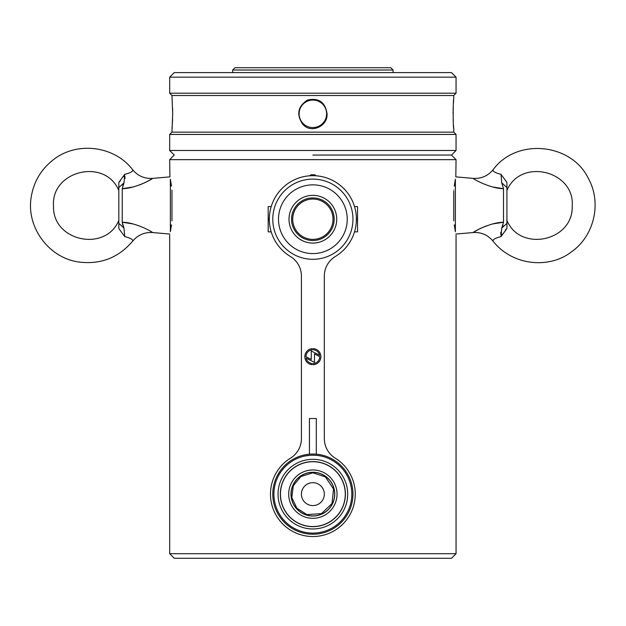 <?xml version="1.0" encoding="UTF-8"?>
<svg xmlns="http://www.w3.org/2000/svg" width="626" height="626" viewBox="0 0 626 626"><rect width="100%" height="100%" fill="white"/><g stroke="black" fill="none" stroke-linecap="round" stroke-linejoin="round"><path stroke-width="0.94" d="M232.676 70.002L234.969 67.71L390.765 67.71L393.058 70.002L232.676 70.002L232.676 72.295M211.768 72.585L413.966 72.585M169.677 77.162L174.255 72.585L451.479 72.585L456.057 77.162L169.677 77.162L169.677 93.204L456.057 93.204L456.057 77.162M171.962 132.149L172.682 113.822L171.962 95.496L453.772 95.496L453.772 98.931C452.989 98.407 452.981 129.206 453.772 128.713L453.772 132.149L171.962 132.149L169.677 134.441L169.677 150.475L456.057 150.475L456.057 134.441L169.677 134.441M172.346 124.05L172.416 122.86M172.471 121.82L172.58 119.3M172.666 111.694L172.659 111.021M172.643 110.293L172.573 108.126M172.314 103.212L172.283 102.664M172.228 101.991L172.142 100.888M171.994 128.408L172.064 127.61M172.072 127.524L172.197 126.092M453.467 125.153L453.537 126.084M453.545 126.147L453.631 127.172M453.701 128.017L453.74 128.424M453.654 100.129L453.412 103.298M453.271 105.677L453.161 108.095M453.154 108.181L453.091 110.293M453.067 111.874L453.052 113.322M453.154 119.355L453.263 121.89M302.64 124.128C296.231 114.456 297.827 106.436 307.421 100.074C318.79 97.562 325.332 102.148 327.046 113.822C327.985 126.249 310.817 134.12 302.64 124.128M312.867 155.06L451.479 155.06L312.867 155.06M326.615 113.822A13.749 13.749 0 0 0 305.997 101.913A13.749 13.749 0 0 0 305.997 125.724A13.749 13.749 0 0 0 326.615 113.822M453.772 191.274L453.772 220.829C456.644 239.789 456.644 239.789 453.772 220.829M171.962 191.274L171.962 190.093C169.09 171.141 169.09 171.141 171.962 190.093L171.962 220.829C169.09 239.789 169.09 239.789 171.962 220.829M455.376 185.992L454.273 185.992L455.376 179.185L455.376 231.745M493.358 223.842L503.5 222.23C490.627 222.363 474.046 231.432 473.092 232.551C473.937 231.503 490.62 222.347 503.5 222.23L503.5 188.7C490.627 188.567 474.046 179.49 473.092 178.379C473.937 179.427 490.62 188.575 503.5 188.7L493.382 187.096M456.057 150.475L451.479 155.06L456.057 159.646L455.814 176.868L473.092 178.379L473.96 178.919M476.989 180.695L477.904 181.196M486.832 225.751L483.515 227.042M481.402 227.981L479.939 228.678M479.892 228.701L474.547 231.651M473.96 232.011L473.092 232.551L455.814 234.061M506.919 187.565L501.747 182.831L501.003 174.341C495.338 172.901 492.678 171.391 493.022 169.81C492.662 171.383 495.322 172.893 501.003 174.341L506.919 182.377L506.919 228.545L501.003 236.589C495.338 238.029 492.678 239.539 493.022 241.112C492.662 239.547 495.322 238.036 501.003 236.589L501.747 228.091L506.919 223.365L506.919 228.545M501.074 236.448L502.302 234.273M505.292 230.094L506.653 228.772M502.428 226.635L503.022 225.031M501.747 182.831L503.5 188.7M503.5 222.23L501.747 228.091M500.777 232.293L500.816 234.374M170.366 231.745L170.366 179.185L171.461 185.992L170.366 185.992M132.352 223.834L122.234 222.23C135.106 222.363 151.688 231.432 152.642 232.551C151.797 231.503 135.122 222.347 122.234 222.23L122.234 188.7C135.106 188.567 151.688 179.49 152.642 178.379C151.797 179.427 135.122 188.575 122.234 188.7L132.383 187.088M138.902 185.171L142.219 183.887M144.332 182.948L145.795 182.244M145.842 182.221L151.187 179.279M151.774 178.919L152.642 178.379L169.92 176.868L169.677 159.646L456.057 159.646M169.92 234.061L152.642 232.551L151.774 232.011M148.745 230.235L147.83 229.734M118.815 228.545L118.815 223.365L123.987 228.091L124.731 236.589C130.396 238.029 133.056 239.539 132.712 241.112C133.072 239.547 130.411 238.036 124.731 236.589L118.815 228.545L118.815 182.377L124.731 174.341L123.432 176.657M118.815 223.732L118.815 224.632M122.234 188.7L123.987 182.831L118.815 187.565L118.815 182.377M120.442 180.828L119.081 182.158M124.731 174.341C130.396 172.901 133.056 171.391 132.712 169.81C133.072 171.383 130.411 172.893 124.731 174.341L123.987 182.831M124.731 236.589L123.987 228.091L122.234 222.23L122.727 225.078M123.228 184.474L122.774 185.687M124.957 178.637L124.918 176.555M169.677 235.251L169.677 553.705L456.057 553.705L456.057 235.251M453.772 190.093C456.644 171.141 456.644 171.141 453.772 190.093M455.376 224.937L454.273 224.937L455.305 231.385M170.366 224.937L171.461 224.937L170.429 231.385M456.057 553.705L451.479 558.29L174.255 558.29L169.677 553.705M312.867 253.577A34.367 34.367 0 0 0 342.625 202.026A34.367 34.367 0 0 0 283.108 202.026A34.367 34.367 0 0 0 312.867 253.577M312.867 259.305A40.095 40.095 0 0 0 347.587 199.162A40.095 40.095 0 0 0 278.147 199.162A40.095 40.095 0 0 0 312.867 259.305M356.39 218.294L357.54 218.294L357.54 231.847L354.527 231.847M354.527 206.58L357.54 206.58L357.54 218.294M356.39 220.125L357.54 220.125M269.344 220.125L268.194 220.125L268.194 206.58L271.207 206.58M271.207 231.847L268.194 231.847L268.194 220.125M269.344 218.294L268.194 218.294M311.725 175.695L311.725 174.764A2.293 2.293 0 0 0 309.815 175.789A2.293 2.293 0 0 1 311.725 174.764L314.009 174.764A2.293 2.293 0 0 1 315.919 175.789A2.293 2.293 0 0 0 314.009 174.764A2.293 2.293 0 0 1 315.919 175.789M312.867 240.517A21.307 21.307 0 0 1 294.416 208.56A21.307 21.307 0 0 1 331.318 208.56A21.307 21.307 0 0 1 312.867 240.517A21.307 21.307 0 0 1 294.416 208.56A21.307 21.307 0 0 1 331.318 208.56A21.307 21.307 0 0 1 312.867 240.517M301.411 276.074L301.411 438.623A22.912 22.912 0 0 1 290.558 458.099A42.388 42.388 0 0 0 280.675 521.716A42.388 42.388 0 0 0 345.059 521.716A42.388 42.388 0 0 0 335.176 458.099A22.912 22.912 0 0 1 324.323 438.623L324.323 276.074A22.912 22.912 0 0 1 335.38 256.464A43.53 43.53 0 0 0 346.029 191.008A43.53 43.53 0 0 0 279.705 191.008A43.53 43.53 0 0 0 290.354 256.464A22.912 22.912 0 0 1 301.411 276.074M309.432 454.194L309.432 418.536L316.302 418.536L316.302 454.194M312.296 363.55A6.894 6.894 0 0 1 306.122 358.127L314.471 362.376L314.471 353.901L319.761 356.601A6.894 6.894 0 0 1 313.438 363.55L313.438 364.692A8.036 8.036 0 0 0 320.903 356.671A8.036 8.036 0 0 0 313.438 348.659L313.438 349.801A6.894 6.894 0 0 1 319.612 355.224L311.263 350.975L311.263 359.449L305.973 356.75A6.894 6.894 0 0 1 312.296 349.801L312.296 348.659A8.036 8.036 0 0 0 304.831 356.671A8.036 8.036 0 0 0 312.296 364.692L312.296 363.55M316.02 483.123A11.456 11.456 0 0 1 320.833 502.373A11.456 11.456 0 0 1 301.755 496.919A11.456 11.456 0 0 1 316.02 483.123M318.884 473.107A21.879 21.879 0 0 1 328.071 509.869A21.879 21.879 0 0 1 291.638 499.446A21.879 21.879 0 0 1 318.884 473.107A21.879 21.879 0 0 1 328.071 509.869A21.879 21.879 0 0 1 291.638 499.446A21.879 21.879 0 0 1 318.884 473.107A21.879 21.879 0 0 1 328.071 509.869A21.879 21.879 0 0 1 291.638 499.446A21.879 21.879 0 0 1 318.884 473.107M321.787 462.974A32.419 32.419 0 0 1 335.395 517.452A32.419 32.419 0 0 1 281.418 501.997A32.419 32.419 0 0 1 321.787 462.974M312.867 472.372A21.761 21.761 0 0 1 331.717 505.025A21.761 21.761 0 0 1 294.017 505.025A21.761 21.761 0 0 1 312.867 472.372M305.073 455.978L310.308 455.274M313.196 455.196L314.049 455.212M314.941 455.243L316.02 455.321M312.413 455.196L315.543 455.282M347.657 476.629L346.702 474.852M346.781 474.985L346.46 474.43M323.853 456.769L323.407 456.644M345.834 473.397L345.419 472.747M312.867 454.046A40.095 40.095 0 0 1 347.587 514.189A40.095 40.095 0 0 1 278.147 514.189A40.095 40.095 0 0 1 312.867 454.046M312.867 455.188A38.945 38.945 0 0 0 279.133 513.617A38.945 38.945 0 0 0 346.601 513.617A38.945 38.945 0 0 0 312.867 455.188M312.867 459.312A34.821 34.821 0 0 1 343.025 511.552A34.821 34.821 0 0 1 282.709 511.552A34.821 34.821 0 0 1 312.867 459.312M312.867 461.605A32.536 32.536 0 0 0 284.689 510.409A32.536 32.536 0 0 0 341.045 510.409A32.536 32.536 0 0 0 312.867 461.605M324.745 457.043L324.127 456.855M332.656 460.595L329.761 459.046M336.115 462.896L334.8 461.957M340.45 466.644L339.284 465.517M312.867 239.375A20.165 20.165 0 0 0 330.325 209.131A20.165 20.165 0 0 0 295.409 209.131A20.165 20.165 0 0 0 312.867 239.375M312.867 243.068A23.851 23.851 0 0 0 333.525 207.284A23.851 23.851 0 0 0 292.209 207.284A23.851 23.851 0 0 0 312.867 243.068M314.009 175.695L314.009 174.764M319.518 470.901A24.171 24.171 0 0 1 329.667 511.52A24.171 24.171 0 0 1 289.415 500.002A24.171 24.171 0 0 1 319.518 470.901M393.058 70.002L393.058 72.295M169.677 159.646L174.255 155.06L169.677 150.475M453.772 132.149L456.057 134.441M453.772 95.496L456.057 93.204M171.962 95.496L169.677 93.204M506.919 220.446C520.292 252.544 573.236 241.143 572.203 206.384C575.169 170.741 520.675 157.47 506.919 190.484M473.092 178.379C481.167 178.856 487.81 176 493.022 169.81C516.528 137.54 571.812 142.892 588.69 179.083C601.907 203.34 594.035 236.307 571.288 251.965C549.816 268.797 512.702 266.238 493.022 241.112C487.81 234.93 481.167 232.074 473.092 232.551M118.815 220.446C105.442 252.544 52.498 241.143 53.531 206.384C50.565 170.741 105.058 157.47 118.815 190.484M152.642 178.379C144.567 178.856 137.923 176 132.712 169.81C114.401 145.545 76.192 140.991 52.694 160.272C40.956 169.662 33.827 181.767 31.3 196.58C25.822 226.487 48.319 257.693 78.422 261.958C100.293 264.845 118.392 257.896 132.712 241.112C137.923 234.93 144.567 232.074 152.642 232.551M312.867 472.833L325.395 476.902L333.548 489.031L331.999 503.515L321.506 513.617L306.92 514.603L296.88 508.226L291.826 497.474L293.312 485.69L300.895 476.519L312.867 472.833"/></g></svg>
